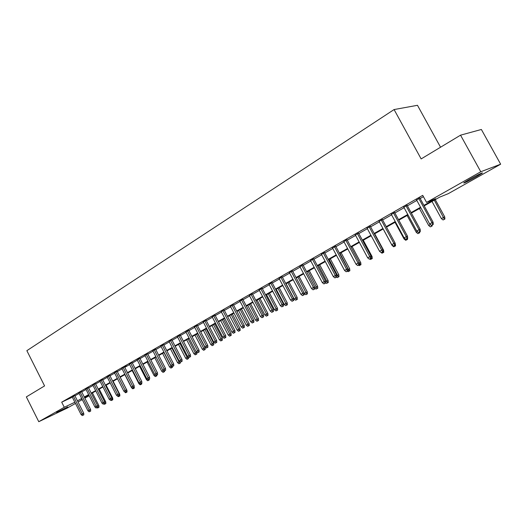 <?xml version="1.0" encoding="UTF-8"?>
<svg xmlns="http://www.w3.org/2000/svg" width="527" height="527" viewBox="0 0 527 527"><rect width="100%" height="100%" fill="white"/><g stroke="black" fill="none" stroke-linecap="round" stroke-linejoin="round"><path stroke-width="0.79" d="M56.573 412.463L67.851 406.89L56.573 412.463M469.254 179.496C476.296 175.498 484.563 171.506 481.928 173.363L476.355 176.736C467.416 181.637 463.226 183.659 463.793 182.81L469.254 179.496M440.546 147.224L417.47 105.301L394.084 109.557L26.857 350.672L44.578 385.909L26.35 396.897L38.767 421.699L64.274 407.272L74.86 402.239M394.084 109.557L421.145 158.923L460.545 135.169L481.375 129.477L500.65 164.193L448.299 193.653L439.749 197.098L424.189 205.866M89.188 395.718L84.867 398.148M82.278 399.611L78.042 401.989M75.466 403.438L67.225 408.076L38.767 421.699M74.762 395.494L72.192 396.943M81.56 391.607L78.971 393.07M88.457 387.661L85.855 389.13M95.466 383.656L92.844 385.138M102.574 379.585L99.939 381.08M109.8 375.455L107.146 376.963M117.139 371.258L114.471 372.78M121.823 368.36L131.375 387.068L134.121 385.639L124.504 366.825L121.908 368.531M132.165 362.662L129.365 364.045M139.859 358.261L137.139 359.822M147.672 353.795L144.932 355.356M155.617 349.249L152.863 350.824M163.693 344.632L160.919 346.219M171.907 339.935L169.108 341.536M180.254 335.159L177.434 336.766M188.738 330.304L185.906 331.924M197.375 325.37L194.516 326.997M206.149 320.344L203.277 321.99M215.082 315.238L212.19 316.892M224.173 310.041L221.254 311.707M233.421 304.751L230.483 306.431M242.835 299.362L239.877 301.055M252.413 293.888L249.436 295.588M262.169 288.309L259.165 290.021M272.103 282.624L269.073 284.356M282.215 276.84L279.172 278.585M292.518 270.95L289.448 272.703M303.012 264.943L299.922 266.715M313.71 258.829L310.594 260.608M324.612 252.591L321.47 254.389M335.719 246.241L332.557 248.046M347.049 239.759L343.854 241.583M358.597 233.151L355.382 234.989M370.376 226.419L367.135 228.27M382.391 219.542L379.124 221.412M394.651 212.533L391.357 214.417M407.16 205.378L403.847 207.276M423.912 205.365L435.638 198.751L426.567 202.408L422.713 195.352L61.699 402.167L72.318 397.2M74.933 395.823L79.149 393.412M81.725 391.936L86.033 389.479M88.628 387.997L93.022 385.487M95.637 383.992L100.117 381.429M102.752 379.927L107.324 377.312M109.978 375.797L114.649 373.129M117.317 371.601L122.086 368.874M124.767 367.345L129.642 364.559M132.343 363.011L137.316 360.172M140.037 358.617L145.116 355.712M147.856 354.151L153.047 351.18M155.801 349.605L161.104 346.575M163.884 344.987L169.299 341.898M172.092 340.297L177.625 337.135M180.438 335.528L186.097 332.293M188.929 330.673L194.713 327.372M197.566 325.739L203.475 322.366M206.347 320.719L212.388 317.267M215.279 315.614L221.452 312.089M224.37 310.423L230.681 306.813M233.619 305.133L240.075 301.444M243.039 299.751L249.64 295.983M252.617 294.277L259.376 290.417M262.374 288.704L269.284 284.751M272.307 283.025L279.382 278.981M282.426 277.242L289.666 273.105M292.735 271.352L300.14 267.123M303.229 265.351L310.811 261.023M313.927 259.238L321.694 254.804M324.83 253.006L332.781 248.467M335.943 246.656L344.085 242.005M347.273 240.18L355.613 235.417M358.828 233.58L367.365 228.698M370.606 226.847L379.361 221.847M382.628 219.976L391.601 214.851M394.888 212.974L404.084 207.717M407.404 205.82L416.831 200.431M420.177 198.521L423.431 196.663M419.933 198.073L416.587 199.983M124.491 366.832L126.427 365.942L124.589 366.996M460.545 135.169L480.776 171.756L500.65 164.193M61.699 402.167L64.274 407.272M426.567 202.408L480.776 171.756M77.476 400.863L81.705 398.478M84.294 397.015L88.615 394.578M91.217 393.109L95.624 390.619M98.246 389.143L102.745 386.601M105.387 385.112L109.978 382.523M112.64 381.021L117.323 378.379M119.998 376.864L124.787 374.17M127.481 372.648L132.363 369.888M135.077 368.36L140.07 365.54M142.797 364.005L147.896 361.127M150.643 359.572L155.847 356.634M158.62 355.073L163.937 352.076M166.723 350.501L172.158 347.438M174.964 345.85L180.511 342.721M183.337 341.127L189.015 337.926M191.854 336.318L197.658 333.044M200.523 331.43L206.446 328.084M209.331 326.457L215.391 323.038M218.297 321.398L224.495 317.9M227.42 316.253L233.751 312.676M236.702 311.016L243.178 307.36M246.149 305.68L252.776 301.945M255.766 300.258L262.538 296.431M265.555 294.731L272.485 290.818M275.522 289.106L282.617 285.1M285.674 283.374L292.94 279.277M296.016 277.538L303.447 273.348M306.556 271.596L314.158 267.301M317.287 265.536L325.08 261.142M328.229 259.363L336.206 254.864M339.381 253.072L347.55 248.461M350.751 246.656L359.118 241.933M362.345 240.114L370.916 235.273M374.17 233.441L382.951 228.481M386.232 226.636L395.23 221.551M398.537 219.687L407.766 214.482M411.093 212.605L420.559 207.263M81.889 398.847L81.389 399.13L81.909 398.88M84.597 397.608L89.07 395.481M420.829 207.763L411.363 213.099M408.036 214.976L398.801 220.181M395.5 222.045L386.495 227.117M383.215 228.968L374.427 233.922M371.179 235.753L362.602 240.589M359.374 242.407L351.002 247.13M347.8 248.935L339.632 253.54M336.457 255.332L328.479 259.831M325.324 261.603L317.537 265.997M314.408 267.762L306.793 272.051M303.69 273.803L296.26 277.992M293.177 279.732L285.911 283.822M282.854 285.548L275.759 289.547M272.722 291.26L265.786 295.173M262.775 296.872L255.997 300.693M253 302.379L246.372 306.115M243.408 307.788L236.926 311.444M233.975 313.104L227.644 316.674M224.713 318.328L218.521 321.819M215.609 323.459L209.548 326.878M206.663 328.505L200.734 331.845M197.869 333.459L192.072 336.733M189.226 338.334L183.548 341.536M180.728 343.13L175.168 346.259M172.362 347.84L166.927 350.903M164.141 352.477L158.825 355.475M156.058 357.036L150.847 359.974M148.1 361.522L143.001 364.394M140.268 365.936L135.274 368.748M132.567 370.277L127.679 373.037M124.985 374.552L120.196 377.253M117.521 378.761L112.831 381.403M110.169 382.905L105.578 385.494M102.936 386.983L98.437 389.519M95.815 390.994L91.408 393.485M88.799 394.954L84.485 397.384M432.707 224.621L431.396 225.339L433.299 224.35L432.707 224.621L432.002 222.638L429.65 223.922L416.468 199.773M418.794 198.442L432.002 222.638L433.075 222.15L419.815 197.856M433.299 224.35L433.075 222.15M429.65 223.922L431.396 225.339M443.082 219.97L444.933 219.008L443.082 219.97L441.376 218.593L444.709 216.867L435.269 199.621M444.366 219.272L434.294 200.168M441.376 218.593L432.002 201.459M444.709 216.867L444.933 219.008M419.755 231.682L418.471 232.381L420.362 231.399L419.755 231.682L419.044 229.719L416.745 230.984L403.728 207.058M406.001 205.761L419.044 229.719L420.144 229.219L407.042 205.161M420.362 231.399L420.144 229.219M416.745 230.984L418.471 232.381M407.068 238.599L405.816 239.278L407.687 238.309L407.068 238.599L406.357 236.663L404.104 237.894L391.245 214.206M393.471 212.928L406.357 236.663L407.476 236.149L394.539 212.322M407.687 238.309L407.476 236.149M404.104 237.894L405.816 239.278M394.637 245.371L393.406 246.043L395.27 245.081L394.637 245.371L393.926 243.461L391.713 244.673L379.012 221.202M381.199 219.95L393.926 243.461L395.059 242.94L382.279 219.331M395.27 245.081L395.059 242.94M391.713 244.673L393.406 246.043M382.457 252.011L381.252 252.67L383.096 251.715L382.457 252.011L381.739 250.127L379.572 251.313L367.023 228.059M369.163 226.834L381.739 250.127L382.892 249.594L370.264 226.208M383.096 251.715L382.892 249.594M379.572 251.313L381.252 252.67M430.375 226.88L432.212 225.931L430.375 226.88L428.695 225.523L419.433 208.547M428.695 225.523L430.44 224.568M431.303 225.26L431.633 226.195M432.12 224.996L432.212 225.931M417.924 233.659L419.749 232.717L417.924 233.659L416.258 232.315L407.114 215.497M416.258 232.315L417.529 231.617M418.873 232.196L419.163 232.987M419.657 231.788L419.749 232.717M405.724 240.305L407.529 239.363L405.724 240.305L404.071 238.968L395.033 222.308M404.071 238.968L404.881 238.527M406.646 238.876L406.93 239.647M407.437 238.448L407.529 239.363M395.151 243.909L395.105 243.369M393.755 246.82L395.546 245.885L393.755 246.82L392.114 245.496L383.182 228.988M392.114 245.496L392.483 245.292M394.657 245.411L394.94 246.168M395.349 243.823L395.546 245.885M370.514 258.52L369.328 259.165L371.16 258.217L370.514 258.52L369.796 256.662L367.675 257.822L355.27 234.785M357.372 233.586L369.796 256.662L370.968 256.115L358.485 232.947M371.16 258.217L370.968 256.115M367.675 257.822L369.328 259.165M382.984 250.523L383.597 250.239L374.704 233.764M382.016 253.204L383.794 252.281L382.016 253.204L381.311 252.637M382.892 251.82L383.175 252.571M383.597 250.239L383.794 252.281M358.801 264.903L357.649 265.536L359.46 264.594L358.801 264.903L358.083 263.065L356.002 264.205L343.749 241.379M345.804 240.2L358.083 263.065L359.269 262.512L346.937 239.554M359.46 264.594L359.269 262.512M356.002 264.205L357.649 265.536M371.048 257.011L372.075 256.53L363.281 240.207M370.501 259.475L372.266 258.559L370.501 259.475L369.829 258.935M371.087 257.407L371.64 258.849M372.075 256.53L372.266 258.559M347.326 271.161L346.186 271.78L347.991 270.845L347.326 271.161L346.601 269.343L344.559 270.463L332.445 247.848M334.467 246.689L346.601 269.343L347.8 268.783L335.613 246.037M347.991 270.845L347.8 268.783M344.559 270.463L346.186 271.78M359.348 263.388L360.771 262.703L352.076 246.524M360.323 265.015L359.203 265.621L360.955 264.712L360.323 265.015L359.276 262.584M359.203 265.621L358.544 265.094M360.771 262.703L360.955 264.712M336.061 277.301L334.948 277.907L336.733 276.978L336.061 277.301L335.343 275.509L333.334 276.603L321.365 254.185M323.341 253.059L335.343 275.509L336.555 274.936L324.5 252.393M336.733 276.978L336.555 274.936M333.334 276.603L334.948 277.907M347.879 269.653L349.678 268.763L341.081 252.723M349.217 271.056L348.116 271.655L349.856 270.753L349.217 271.056L339.968 253.349M348.116 271.655L347.464 271.128M349.678 268.763L349.856 270.753M325.014 283.322L323.921 283.915L325.693 282.999L325.014 283.322L324.289 281.55L322.326 282.624L310.489 260.41M312.432 259.297L324.289 281.55L325.521 280.97L313.605 258.625M325.693 282.999L325.521 280.97M322.326 282.624L323.921 283.915M336.628 275.799L338.789 274.705L330.284 258.81M338.314 276.991L337.234 277.577L338.96 276.682L338.314 276.991L329.164 259.442M337.234 277.577L336.595 277.057M338.789 274.705L338.96 276.682M314.178 289.231L313.104 289.817L314.863 288.901L314.178 289.231L313.453 287.478L311.523 288.532L299.817 266.517M301.721 265.424L313.453 287.478L314.691 286.892L302.913 264.745M314.863 288.901L314.691 286.892M311.523 288.532L313.104 289.817M325.594 281.826L328.097 280.542L319.685 264.785M327.61 282.815L326.556 283.394L328.268 282.505L327.61 282.815L318.552 265.424M326.556 283.394L325.666 282.676M328.097 280.542L328.268 282.505M303.539 295.028L302.485 295.601L304.231 294.698L303.539 295.028L302.814 293.295L300.924 294.329L289.343 272.505M291.214 271.438L302.814 293.295L304.066 292.702L292.413 270.753M304.231 294.698L304.066 292.702M300.924 294.329L302.485 295.601M314.764 287.735L317.603 286.273L309.283 270.647M317.109 288.532L316.068 289.099L317.768 288.216L317.109 288.532L308.137 271.293M316.068 289.099L314.79 288.065M317.603 286.273L317.768 288.216M293.098 300.719L292.063 301.279L293.796 300.383L293.098 300.719L292.373 299.007L290.515 300.021L279.066 278.388M280.904 277.34L292.373 299.007L293.638 298.407L282.11 276.649M293.796 300.383L293.638 298.407M290.515 300.021L292.063 301.279M305.772 294.705L307.458 293.829L305.772 294.705L304.257 293.48L307.294 291.899L299.066 276.411M306.793 294.152L297.907 277.064M307.294 291.899L307.458 293.829M282.847 306.306L281.833 306.859L283.552 305.963L282.847 306.306L282.123 304.613L280.298 305.614L268.974 284.165M270.779 283.131L282.123 304.613L283.394 304.007L271.998 282.432M283.552 305.963L283.394 304.007M280.298 305.614L281.833 306.859M295.654 300.212L297.333 299.343L295.654 300.212L294.158 298.993L297.175 297.426L289.033 282.064M296.661 299.665L287.861 282.722M294.158 298.993L286.075 283.73M297.175 297.426L297.333 299.343M272.788 311.793L271.787 312.333L273.5 311.444L272.788 311.793L272.057 310.12L270.265 311.095L259.067 289.837M260.839 288.822L272.057 310.12L273.342 309.501L262.071 288.117M273.5 311.444L273.342 309.501M270.265 311.095L271.787 312.333M285.72 305.614L287.386 304.751L285.72 305.614L284.231 304.408L287.228 302.854L279.178 287.623M286.708 305.08L277.999 288.289M284.231 304.408L276.24 289.277M287.228 302.854L287.386 304.751M262.901 317.175L261.926 317.709L263.619 316.832L262.901 317.175L262.176 315.521L260.417 316.483L249.337 295.403M251.076 294.409L262.176 315.521L263.467 314.902L252.314 293.697M263.619 316.832L263.467 314.902M260.417 316.483L261.926 317.709M275.957 310.93L277.61 310.074L275.957 310.93L274.488 309.731L277.459 308.19L269.488 293.084M276.925 310.403L268.302 293.756M274.488 309.731L266.576 294.725M277.459 308.19L277.61 310.074M253.197 322.465L252.235 322.992L253.922 322.116L253.197 322.465L252.473 320.831L250.74 321.78L239.778 300.871M241.485 299.896L252.473 320.831L253.77 320.205L242.736 299.178M253.922 322.116L253.77 320.205M250.74 321.78L252.235 322.992M266.372 316.147L268.012 315.298L266.372 316.147L264.91 314.962L267.861 313.433L259.976 298.447M267.321 315.633L258.777 299.125M264.91 314.962L257.077 300.08M267.861 313.433L268.012 315.298M243.665 327.662L242.716 328.176L244.39 327.313L243.665 327.662L242.934 326.048L241.241 326.977L230.385 306.246M232.064 305.285L242.934 326.048L244.245 325.416L233.323 304.566M244.39 327.313L244.245 325.416M241.241 326.977L242.716 328.176M256.945 321.279L258.573 320.436L256.945 321.279L255.496 320.1L258.428 318.585L250.621 303.723M257.881 320.772L249.416 304.402M255.496 320.1L247.749 305.344M258.428 318.585L258.573 320.436M234.291 332.768L233.369 333.275L235.022 332.418L234.291 332.768L233.566 331.173L231.9 332.082L221.162 311.523M222.809 310.581L233.566 331.173L234.884 330.534L224.074 309.856M235.022 332.418L234.884 330.534M231.9 332.082L233.369 333.275M247.683 326.318L249.297 325.482L247.683 326.318L246.247 325.152L249.159 323.644L241.432 308.901M248.599 325.818L240.213 309.586M246.247 325.152L238.573 310.515M249.159 323.644L249.297 325.482M225.088 337.787L224.179 338.288L225.826 337.432L225.088 337.787L224.364 336.206L222.723 337.102L212.091 316.707M213.712 315.785L224.364 336.206L225.688 335.567L214.99 315.054M225.826 337.432L225.688 335.567M222.723 337.102L224.179 338.288M238.573 331.279L240.18 330.442L238.573 331.279L237.15 330.119L240.042 328.624L232.394 314M239.475 330.785L231.169 314.685M237.15 330.119L229.555 315.594M240.042 328.624L240.18 330.442M216.044 342.721L215.148 343.209L216.781 342.359L216.044 342.721L215.319 341.153L213.705 342.036L203.185 321.806M204.779 320.897L215.319 341.153L216.65 340.508L206.057 320.166M216.781 342.359L216.65 340.508M213.705 342.036L215.148 343.209M229.62 336.154L231.215 335.324L229.62 336.154L228.211 335.007L231.083 333.512L223.507 319.006M230.51 335.666L222.275 319.705M228.211 335.007L220.694 320.594M231.083 333.512L231.215 335.324M207.151 347.563L206.268 348.044L207.895 347.201L207.151 347.563L206.426 346.015L204.838 346.885L194.423 326.819M195.991 325.923L206.426 346.015L207.763 345.369L197.276 325.185M207.895 347.201L207.763 345.369M204.838 346.885L206.268 348.044M220.813 340.943L222.401 340.119L220.813 340.943L219.416 339.803L222.269 338.327L214.772 323.934M221.689 340.468L213.534 324.632M219.416 339.803L211.973 325.508M222.269 338.327L222.401 340.119M198.409 352.332L197.539 352.8L199.153 351.964L198.409 352.332L197.684 350.798L196.123 351.647L185.814 331.746M187.355 330.87L197.684 350.798L199.028 350.145L188.646 330.126M199.153 351.964L199.028 350.145M196.123 351.647L197.539 352.8M212.157 345.653L213.731 344.836L212.157 345.653L210.774 344.526L213.606 343.057L206.176 328.776M213.02 345.185L204.931 329.48M210.774 344.526L203.396 330.343M213.606 343.057L213.731 344.836M189.812 357.016L188.962 357.477L190.563 356.647L189.812 357.016L189.088 355.501L187.559 356.338L177.349 336.595M178.857 335.725L189.088 355.501L190.438 354.842L180.162 334.981M190.563 356.647L190.438 354.842M187.559 356.338L188.962 357.477M203.639 350.29L205.201 349.48L203.639 350.29L202.269 349.17L205.082 347.715L197.724 333.545M204.489 349.829L196.472 334.25M202.269 349.17L194.964 335.1M205.082 347.715L205.201 349.48M181.36 361.621L180.524 362.082L182.111 361.252L181.36 361.621L180.636 360.119L179.127 360.949L169.015 341.358M170.504 340.508L180.636 360.119L181.993 359.46L171.815 339.757M182.111 361.252L181.993 359.46M179.127 360.949L180.524 362.082M195.26 354.849L196.815 354.045L195.26 354.849L193.896 353.742L196.696 352.293L196.531 351.983M196.097 354.401L188.152 338.94M193.896 353.742L186.67 339.777M196.696 352.293L196.815 354.045M173.047 366.153L172.224 366.601L173.798 365.784L173.047 366.153L172.322 364.671L170.84 365.481L160.827 346.041M162.296 345.205L172.322 364.671L173.686 364.005L163.607 344.454M173.798 365.784L173.686 364.005M170.84 365.481L172.224 366.601M164.872 370.613L164.062 371.054L165.63 370.237L164.872 370.613L164.147 369.137L162.691 369.934L152.771 350.653M154.213 349.829L164.147 369.137L165.511 368.472L155.531 349.078M165.63 370.237L165.511 368.472M162.691 369.934L164.062 371.054M156.822 374.993L156.025 375.428L157.586 374.625L156.822 374.993L156.104 373.538L154.668 374.322L144.846 355.185M146.262 354.375L156.104 373.538L157.474 372.872L147.586 353.624M157.586 374.625L157.474 372.872M154.668 374.322L156.025 375.428M187.019 359.335L188.561 358.538L187.019 359.335L185.669 358.235L187.138 357.431L179.964 343.558M187.836 358.894L187.138 357.431L188.244 356.898M185.669 358.235L178.508 344.381M188.462 357.075L188.561 358.538M178.91 363.755L180.438 362.958L178.91 363.755L177.566 362.662L179.015 361.871L171.907 348.097M179.714 363.314L179.015 361.871L179.793 361.489M177.566 362.662L170.471 348.907M180.372 361.957L180.438 362.958M170.926 368.096L172.448 367.306L170.926 368.096L169.595 367.016L171.025 366.232L163.983 352.57M171.716 367.668L171.025 366.232L171.492 366.008M169.595 367.016L162.566 353.367M172.395 366.522L172.448 367.306M148.91 379.308L148.127 379.736L149.675 378.933L148.91 379.308L148.192 377.866L146.783 378.643L137.046 359.651M138.443 358.854L148.192 377.866L149.563 377.194L139.767 358.096M149.675 378.933L149.563 377.194M146.783 378.643L148.127 379.736M163.067 372.372L164.582 371.588L163.067 372.372L161.749 371.298L163.153 370.534L162.962 370.158M163.851 371.95L163.317 370.448M161.749 371.298L154.786 357.754M164.529 370.824L164.582 371.588M141.124 383.557L140.347 383.979L141.888 383.182L141.124 383.557L140.406 382.128L139.016 382.885L129.372 364.038M130.749 363.255L140.406 382.128L141.776 381.449L132.079 362.497M141.888 383.182L141.776 381.449M139.016 382.885L140.347 383.979M155.333 376.581L156.835 375.804L155.333 376.581L154.029 375.514L147.125 362.069M154.029 375.514L155.287 374.829M155.544 375.04L156.104 376.166M156.789 375.053L156.835 375.804M133.456 387.734L132.699 388.149L134.22 387.358L133.456 387.734L123.173 367.589M134.22 387.358L134.121 385.639M131.375 387.068L132.699 388.149M147.725 380.725L149.213 379.954L147.725 380.725L146.427 379.671L139.589 366.318M146.427 379.671L147.389 379.137M148.179 379.71L148.476 380.316M149.167 379.209L149.213 379.954M125.913 391.844L125.162 392.253L126.678 391.469L125.913 391.844L125.195 390.448L123.852 391.179L114.385 372.615M115.716 371.858L125.195 390.448L126.579 389.763L117.053 371.094M126.678 391.469L126.579 389.763M123.852 391.179L125.162 392.253M140.228 384.809L141.71 384.038L140.228 384.809L138.937 383.755L132.158 370.507M138.937 383.755L139.622 383.379M140.676 383.814L140.972 384.4M141.664 383.3L141.71 384.038M118.483 395.896L119.254 395.513L118.483 395.896L117.771 394.506L116.447 395.23L107.067 376.805M108.378 376.054L117.771 394.506L119.155 393.827L109.721 375.296M119.254 395.513L119.155 393.827M116.447 395.23L117.752 396.297M132.844 388.827L134.313 388.063L132.844 388.827L131.566 387.78L124.846 374.631M131.566 387.78L131.974 387.556M133.285 387.859L133.575 388.425M134.214 386.403L134.313 388.063M111.171 399.881L111.941 399.499L111.171 399.881L110.459 398.504L109.155 399.216L99.86 380.929M101.151 380.191L110.459 398.504L111.849 397.819L102.495 379.433M111.941 399.499L111.849 397.819M109.155 399.216L110.446 400.276M126.625 390.533L126.935 390.382L120.228 377.233M125.571 392.78L127.033 392.022L125.571 392.78L124.135 391.416M126.012 391.831L126.296 392.391M126.935 390.382L127.033 392.022M103.977 403.801L104.748 403.418L103.977 403.801L103.259 402.444L101.975 403.142L92.765 384.987M94.037 384.262L103.259 402.444L104.649 401.758L95.387 383.504M104.748 403.418L104.649 401.758M101.975 403.142L103.259 404.196M119.201 394.578L119.767 394.295L113.121 381.238M118.41 396.679L119.866 395.922L118.41 396.679L117.87 396.238M118.838 395.737L119.122 396.291M119.767 394.295L119.866 395.922M96.882 407.667L97.66 407.285L96.882 407.667L96.171 406.317L94.906 407.009L85.782 388.985M87.027 388.267L96.171 406.317L97.567 405.632L88.384 387.51M97.66 407.285L97.567 405.632M94.906 407.009L96.184 408.05M111.889 398.55L112.712 398.148L106.118 385.191M111.362 400.52L112.804 399.769L111.362 400.52L110.828 400.085M111.777 399.591L112.06 400.138M112.712 398.148L112.804 399.769M89.9 411.475L90.677 411.093L89.9 411.475L89.188 410.138L87.943 410.816L78.898 392.925M80.13 392.22L89.188 410.138L90.585 409.446L81.487 391.462M90.677 411.093L90.585 409.446M87.943 410.816L89.208 411.851M104.695 402.47L105.756 401.949L99.221 389.078M104.412 404.301L105.841 403.557L104.412 404.301L103.891 403.88M104.735 403.227L105.097 403.926M105.756 401.949L105.841 403.557M83.022 415.223L83.8 414.835L83.022 415.223L82.317 413.899L81.086 414.571L72.12 396.805M73.332 396.106L82.317 413.899L83.714 413.208L74.689 395.349M83.8 414.835L83.714 413.208M81.086 414.571L82.344 415.592M97.607 406.33L98.898 405.691L92.423 392.911M97.561 408.03L98.99 407.285L97.561 408.03L97.054 407.615M97.614 406.462L98.239 407.654M98.898 405.691L98.99 407.285"/></g></svg>
